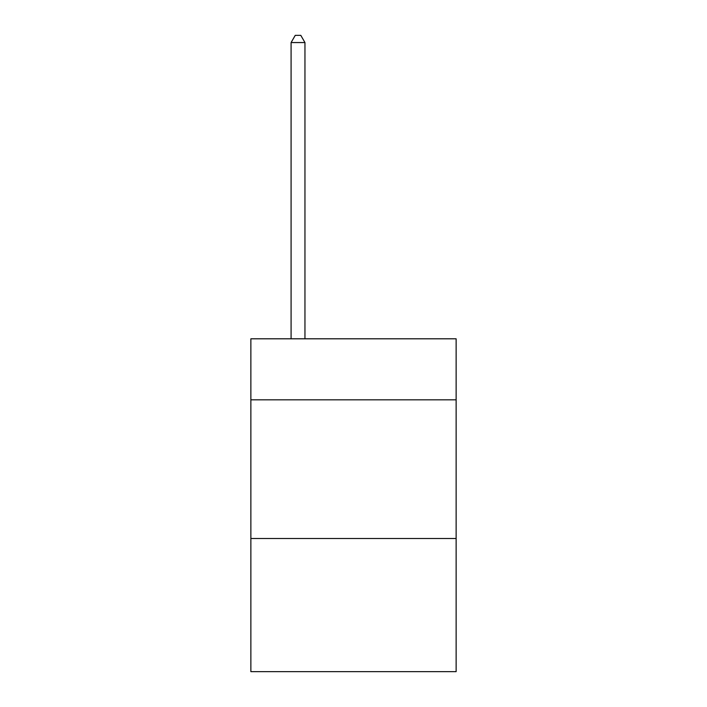<?xml version="1.0" encoding="UTF-8"?>
<svg xmlns="http://www.w3.org/2000/svg" width="707" height="707" viewBox="0 0 707 707"><rect width="100%" height="100%" fill="white"/><g stroke="black" fill="none" stroke-linecap="round" stroke-linejoin="round"><path stroke-width="1.06" d="M456.13 399.817L456.13 338.803L250.87 338.803L250.87 399.817L456.13 399.817L456.13 671.65L250.87 671.65L250.87 399.817M456.13 538.513L250.87 538.513M304.956 338.803L304.956 42.561L291.09 42.561L291.09 338.803M291.09 42.561L295.252 35.35L300.802 35.35L304.956 42.561"/></g></svg>
